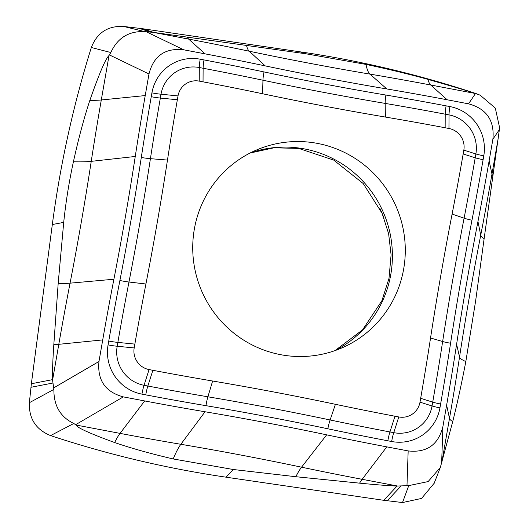 <?xml version="1.0" encoding="UTF-8"?>
<svg xmlns="http://www.w3.org/2000/svg" width="529" height="529" viewBox="0 0 529 529"><rect width="100%" height="100%" fill="white"/><g stroke="black" fill="none" stroke-linecap="round" stroke-linejoin="round"><path stroke-width="0.79" d="M477.436 94.096L480.187 95.207L495.309 108.095L499.627 127.806L484.134 238.652A124.097 12.762 11 0 1 480.722 235.226A3143.655 3092.012 66.7 0 0 491.977 174.081A123.693 12.352 -170.1 0 0 492.896 175.516M383.763 500.308L402.516 502.55L408.765 485.615L397.061 486.058L383.763 500.308L226.075 477.184L383.763 500.308L402.516 502.55L421.56 498.43L434.203 483.208M31.363 383.75L29.373 402.701L53.892 389.404L52.503 379.65L31.363 383.75L52.325 224.527L31.363 383.75L29.373 402.701C28.811 418.637 35.879 429.601 50.566 435.592A1054.218 1036.9 66.7 0 0 226.075 477.184L233.315 469.514L295.83 476.715L359.601 483.156C376.344 484.789 388.835 485.761 397.061 486.058M142.367 28.692L123.607 26.45L144.754 31.595L153.569 32.395L142.367 28.692L300.055 51.816L142.367 28.692L123.607 26.45C107.843 25.69 97.085 32.705 91.338 47.498A1054.218 1036.9 66.7 0 0 52.325 224.527L63.711 222.385L58.183 283.385L53.819 344.624C52.755 360.646 52.318 372.317 52.503 379.65M477.733 94.215L475.558 93.408A1054.218 1036.9 66.7 0 0 300.055 51.816L306.026 53.799L153.569 32.395M408.765 485.615L428.146 481.575L440.34 467.438L452.718 421.58C457.063 404.387 461.433 384.391 465.824 361.578L475.631 300.935L484.134 238.652M29.373 402.701C28.811 418.637 35.879 429.601 50.566 435.592L73.809 423.484L76.004 425.025C76.97 427.637 89.857 433.482 114.661 442.555C131.278 448.268 150.791 453.73 173.208 458.954L233.315 469.514M53.892 389.404C53.694 405.617 60.332 416.978 73.809 423.484M123.607 26.45C107.843 25.69 97.085 32.705 91.338 47.498L110.832 52.523L109.027 55.519C105.694 58.428 99.3 73.372 89.857 100.345C83.972 118.192 78.49 138.677 73.405 161.788C69.001 182.168 65.775 202.369 63.711 222.385M144.754 31.595C128.825 30.92 117.524 37.896 110.832 52.523M478.791 94.684L474.771 93.368C471.094 91.92 455.476 87.259 427.915 79.37C409.763 74.318 389.132 69.332 366.028 64.412L306.026 53.799M480.187 95.207L478.064 94.44M452.725 421.58A124.097 12.392 9.9 0 1 449.485 418.419L446.635 405.148A3119.579 3068.326 -113.3 0 0 456.606 344.247A3150.241 3098.485 66.7 0 1 477.958 221.479A3119.579 3068.326 -113.3 0 0 489.133 160.809L492.883 139.233C494.668 120.533 486.554 108.729 468.542 103.836L447.164 99.776A3119.579 3068.326 -113.3 0 0 386.831 88.958L369.93 74.106A3126.165 3074.806 -113.3 0 1 249.219 51.207A3143.655 3092.012 66.7 0 0 188.628 39.086A123.693 18.601 100.7 0 1 187.114 36.984M446.635 405.148L442.885 426.718C438.257 444.889 426.685 452.95 408.17 450.92L386.798 446.866A3119.579 3068.326 -113.3 0 1 326.671 434.838A3150.241 3098.485 66.7 0 0 205.034 411.76A3119.579 3068.326 -113.3 0 1 144.695 400.942L123.317 396.882C105.304 391.989 97.191 380.186 98.976 361.486L102.725 339.909A3119.579 3068.326 -113.3 0 1 113.9 279.239A3150.241 3098.485 66.7 0 0 135.252 156.472A3119.579 3068.326 -113.3 0 1 145.224 95.57L148.98 73.994C153.602 55.829 165.174 47.762 183.689 49.799L205.06 53.852A3119.579 3068.326 -113.3 0 1 265.188 65.88A3150.241 3098.485 66.7 0 0 386.831 88.958M108.075 344.888L108.749 341.053A3113.383 3062.236 66.7 0 1 119.891 280.496A3156.437 3104.582 -113.3 0 0 141.289 157.49A3113.383 3062.236 66.7 0 1 151.241 96.714L151.916 92.873A42.294 41.599 66.7 0 1 200.2 59.202M145.753 394.872A12.385 1.865 100.7 0 1 147.849 386.025A3104.622 3053.619 66.7 0 0 207.89 396.79A12.385 1.885 -80.4 0 0 205.966 405.67A3113.383 3062.236 66.7 0 1 145.753 394.865L141.944 394.138A42.294 41.599 66.7 0 1 108.075 344.895A12.385 1.237 -170.1 0 0 117.187 346.25A33.532 32.983 66.7 0 0 144.04 385.297A12.385 1.865 -79.3 0 0 141.944 394.145M391.658 441.523A12.385 1.865 100.7 0 1 393.755 432.669A33.532 32.983 66.7 0 0 432.041 405.974A12.385 1.237 -170.1 0 0 439.949 407.852A42.294 41.599 66.7 0 1 391.658 441.517L387.85 440.789A3113.383 3062.236 66.7 0 1 327.848 428.788A3156.437 3104.582 -113.3 0 0 205.966 405.67M440.624 404.004A12.385 1.237 9.9 0 1 432.715 402.133A3104.622 3053.619 66.7 0 0 442.641 341.522A12.385 1.197 -171.3 0 0 450.576 343.228A3113.383 3062.236 66.7 0 1 440.617 404.004L439.943 407.846M430.546 337.998A3089.671 3038.913 -113.3 0 1 420.667 398.311L420 402.152A18.581 18.277 -113.3 0 1 398.787 416.945L394.978 416.224A3089.671 3038.913 -113.3 0 1 335.426 404.308A3180.15 3127.904 66.7 0 0 212.632 381.012A3089.671 3038.913 -113.3 0 1 152.874 370.3L149.066 369.573A18.581 18.277 -113.3 0 1 134.187 347.937L134.855 344.095A3089.671 3038.913 -113.3 0 1 145.918 284A3180.15 3127.904 66.7 0 0 167.475 160.069A3089.671 3038.913 -113.3 0 1 177.354 99.756L178.022 95.914A18.581 18.277 -113.3 0 1 199.235 81.122L203.043 81.843A3089.671 3038.913 -113.3 0 1 262.596 93.759A3180.15 3127.904 66.7 0 0 385.39 117.054A3089.671 3038.913 -113.3 0 1 445.147 127.767L448.956 128.494A18.581 18.277 -113.3 0 1 463.834 150.13L463.166 153.972A3089.671 3038.913 -113.3 0 1 452.103 214.066A3180.15 3127.904 66.7 0 0 430.546 337.998L442.641 341.522A3165.192 3113.198 -113.3 0 1 464.092 218.179A3104.622 3053.619 66.7 0 0 475.207 157.794L475.875 153.952A12.385 1.237 9.9 0 0 483.79 155.824L483.109 159.665A3113.383 3062.236 66.7 0 1 471.967 220.223A3156.437 3104.582 -113.3 0 0 450.576 343.228M463.834 150.13L475.875 153.952A33.532 32.983 66.7 0 0 449.022 114.899L445.213 114.178A12.385 1.865 -79.3 0 1 446.106 105.846L449.914 106.574A42.294 41.599 66.7 0 1 483.784 155.824M445.147 127.767L445.213 114.178A3104.622 3053.619 66.7 0 0 385.172 103.406A3165.192 3113.198 -113.3 0 1 262.953 80.223A3104.622 3053.619 66.7 0 0 203.116 68.254L199.307 67.527A12.385 1.865 -79.3 0 1 200.2 59.195L204.009 59.929M285.005 355.415A107.771 105.998 66.7 0 0 341.608 348.029A107.771 105.998 66.7 0 0 404.249 235.306A107.771 105.998 66.7 0 0 313.016 142.651A107.771 105.998 66.7 0 0 256.413 150.038A107.771 105.998 66.7 0 0 193.773 262.761A107.771 105.998 66.7 0 0 285.005 355.415M379.888 208.486A132.852 130.67 -113.3 0 1 384.061 218.186M475.558 93.408A1054.218 1036.9 66.7 0 0 300.055 51.816M91.338 47.498A1054.218 1036.9 66.7 0 0 52.325 224.527M50.572 435.592A1054.218 1036.9 66.7 0 0 226.075 477.184M387.261 500.765L401.061 485.986M30.946 387.288L52.88 383.029M138.869 28.235L150.494 32.071M492.883 139.233L499.422 129.519M475.439 93.587L468.542 103.836M446.106 105.853A3113.383 3062.236 66.7 0 0 385.892 95.048A3156.437 3104.582 -113.3 0 1 264.011 71.931A3113.383 3062.236 66.7 0 0 204.009 59.922A12.385 1.865 100.7 0 0 203.116 68.254L203.043 81.843M89.857 100.345A124.097 12.392 -170.1 0 0 101.297 99.974L145.224 95.57M135.252 156.472L91.246 161.345A3143.655 3092.012 66.7 0 1 101.297 99.974L109.027 55.519M109.463 54.943L148.98 73.994M113.9 279.239L70.059 283.167A3143.655 3092.012 66.7 0 0 58.798 344.313A123.693 12.352 9.9 0 1 53.819 344.624M73.405 161.788A123.826 11.995 -171.3 0 0 91.246 161.345A3126.165 3074.806 -113.3 0 1 70.059 283.167A124.097 12.762 -169 0 1 58.183 283.385M102.725 339.909L58.798 344.313L52.536 380.344M98.976 361.486L53.806 387.823M75.66 424.675L123.317 396.882M114.661 442.555A124.097 18.66 100.7 0 1 120.05 433.383L144.695 400.942M205.034 411.76L180.852 444.287A3143.655 3092.012 66.7 0 1 120.05 433.383L76.004 425.025M326.671 434.838L301.563 467.186A3143.655 3092.012 66.7 0 0 362.147 479.307A123.693 18.601 -79.3 0 0 359.601 483.156M173.208 458.954A123.826 18.865 99.6 0 1 180.852 444.287A3126.165 3074.806 -113.3 0 1 301.563 467.186A124.097 18.409 101.9 0 0 295.83 476.715M386.798 446.866L362.147 479.307L397.848 486.078M408.17 450.92L406.986 485.602M441.636 463.311L442.885 426.718M456.606 344.247L459.529 357.049A3143.655 3092.012 66.7 0 1 449.485 418.419L441.748 462.875M477.958 221.479L480.722 235.226A3126.165 3074.806 -113.3 0 0 459.529 357.049A123.826 11.995 8.7 0 0 465.824 361.578M489.133 160.809L491.977 174.081L498.245 138.056M183.689 49.799L146.235 31.74M152.927 32.315L188.628 39.086L205.06 53.852M246.481 45.315A124.097 18.409 -78.1 0 0 249.219 51.207L265.188 65.88M366.028 64.412A123.826 18.865 -80.4 0 0 369.93 74.106A3143.655 3092.012 66.7 0 1 430.725 85.01L474.771 93.368M427.915 79.37A124.097 18.66 -79.3 0 0 430.725 85.01L447.164 99.776M151.234 96.714A12.385 1.237 -170.1 0 0 160.347 98.07A3104.622 3053.619 66.7 0 0 150.421 158.674A12.385 1.197 8.7 0 1 141.289 157.49M167.475 160.069L150.421 158.674A3165.192 3113.198 -113.3 0 1 128.97 282.023A12.385 1.276 11 0 1 119.891 280.496M199.235 81.122L199.307 67.527A33.532 32.983 66.7 0 0 161.021 94.222A12.385 1.237 9.9 0 1 151.909 92.866M178.022 95.914L161.021 94.222L160.347 98.07L177.354 99.756M262.596 93.759L262.953 80.223A12.385 1.838 101.9 0 1 264.011 71.931M385.39 117.054L385.172 103.406A12.385 1.885 99.6 0 1 385.892 95.048M448.956 128.494L449.022 114.899A12.385 1.865 100.7 0 1 449.914 106.574M463.166 153.972L475.207 157.794A12.385 1.237 -170.1 0 0 483.116 159.665M452.103 214.066L464.092 218.179A12.385 1.276 -169 0 0 471.967 220.223M420 402.152L432.041 405.974L432.715 402.133L420.667 398.311M212.632 381.012L207.89 396.79A3165.192 3113.198 -113.3 0 1 330.109 419.973A3104.622 3053.619 66.7 0 0 389.946 431.948A12.385 1.865 -79.3 0 0 387.85 440.796M394.978 416.224L389.946 431.948L393.755 432.669L398.787 416.945M335.426 404.308L330.109 419.973A12.385 1.838 -78.1 0 0 327.848 428.788M149.066 369.573L144.04 385.297L147.849 386.025L152.874 370.3M145.918 284L128.97 282.023A3104.622 3053.619 66.7 0 0 117.855 342.402A12.385 1.237 9.9 0 1 108.743 341.053M134.855 344.095L117.855 342.402L117.187 346.25L134.187 347.937M250.065 153.026A107.771 105.998 -113.3 0 1 300.128 148.199A107.771 105.998 -113.3 0 1 390.812 237.323A107.771 105.998 -113.3 0 1 335.069 350.582M434.097 483.466L440.34 467.438M335.016 350.601L362.55 329.865L381.905 300.703L388.987 278.419L391.096 254.839L388.617 233.666L382.083 213.273L363.198 183.537L333.72 160.102L298.726 148.418L273.982 147.789L250.019 153.053"/></g></svg>
